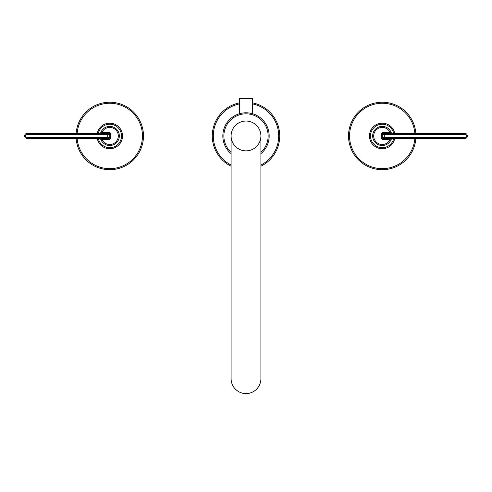 <?xml version="1.0" encoding="UTF-8"?>
<svg xmlns="http://www.w3.org/2000/svg" width="492" height="492" viewBox="0 0 492 492"><rect width="100%" height="100%" fill="white"/><g stroke="black" fill="none" stroke-linecap="round" stroke-linejoin="round"><path stroke-width="0.74" d="M231.099 378.68A14.901 14.901 0 0 0 246 393.582A14.901 14.901 0 0 1 231.099 378.68L231.099 135.958A14.901 14.901 0 0 1 246 121.057A14.901 14.901 0 0 1 260.901 135.958L260.901 378.68A14.901 14.901 0 0 1 246 393.582A14.901 14.901 0 0 0 260.901 378.68M246 150.859A14.901 14.901 0 0 1 231.099 135.958A14.901 14.901 0 0 1 246 121.057A14.901 14.901 0 0 1 260.901 135.958A14.901 14.901 0 0 1 246 150.859M260.901 153.689A23.161 23.161 0 0 0 246 112.791A23.161 23.161 0 0 0 231.099 153.689M238.405 114.076L239.297 113.787M239.696 113.67L240.164 113.541M240.699 113.406L241.289 113.277M241.935 113.154L242.624 113.043M243.343 112.945L244.087 112.871M244.85 112.822L245.619 112.797M246.394 112.797L247.162 112.822M247.925 112.871L248.669 112.951M249.389 113.043L250.077 113.154M250.717 113.277L251.314 113.412M251.843 113.541L252.31 113.67M252.378 113.689L252.703 113.787M252.384 113.689L252.384 98.418L239.616 98.418L239.616 113.689L238.706 113.972M260.901 166.204A33.72 33.72 0 0 0 252.384 102.846M239.616 102.846A33.72 33.72 0 0 0 231.099 166.204M97.238 138.51A12.774 12.774 0 0 0 122.526 135.958A12.774 12.774 0 0 0 97.238 133.4A12.774 12.774 0 0 1 122.526 135.958A12.774 12.774 0 0 1 97.238 138.51M76.131 138.51A33.72 33.72 0 0 0 111.032 169.654A33.72 33.72 0 0 0 143.473 135.958A33.72 33.72 0 0 0 111.032 102.256A33.72 33.72 0 0 0 76.131 133.4M101.327 133.4L101.979 133.4L101.979 132.379A8.561 8.561 0 0 1 115.048 129.236A8.561 8.561 0 0 1 115.048 142.68A8.561 8.561 0 0 1 101.979 139.531L108.732 139.531L108.732 138.51L27.152 138.51A2.552 2.552 0 0 1 24.6 135.958A2.552 2.552 0 0 1 27.152 133.4L108.732 133.4L108.732 132.379L100.737 132.723A9.582 9.582 0 0 1 119.335 135.958A9.582 9.582 0 0 1 100.737 139.187L101.979 139.531L101.979 138.51L101.34 138.51M107.711 133.4L107.711 134.421L109.753 134.421A1.021 1.021 0 0 0 108.732 133.4A1.021 1.021 0 0 1 109.753 134.421L109.753 137.489L110.774 137.489A2.042 2.042 0 0 1 108.732 139.531M109.753 137.489A1.021 1.021 0 0 1 108.732 138.51A1.021 1.021 0 0 0 109.753 137.489L27.152 137.489A1.531 1.531 0 0 1 25.621 135.958A1.531 1.531 0 0 1 27.152 134.421L107.711 134.421L107.711 138.51M394.762 133.4A12.774 12.774 0 0 0 369.474 135.958A12.774 12.774 0 0 0 394.762 138.51A12.774 12.774 0 0 1 369.474 135.958A12.774 12.774 0 0 1 394.762 133.4M415.869 133.4A33.72 33.72 0 0 0 380.968 102.256A33.72 33.72 0 0 0 348.527 135.958A33.72 33.72 0 0 0 380.968 169.654A33.72 33.72 0 0 0 415.869 138.51M392.45 133.375L392.229 133.4A1.021 1.021 0 0 1 391.263 132.723L383.268 132.379L383.268 133.4L464.848 133.4A2.552 2.552 0 0 1 467.4 135.958A2.552 2.552 0 0 1 464.848 138.51L383.268 138.51L383.268 139.531L391.263 139.187A9.582 9.582 0 0 1 372.665 135.958A9.582 9.582 0 0 1 391.263 132.723A1.021 1.021 0 0 0 392.229 133.4L390.66 133.4M390.673 138.51L390.021 138.51L390.021 139.531A8.561 8.561 0 0 1 376.952 142.68A8.561 8.561 0 0 1 376.952 129.236A8.561 8.561 0 0 1 390.021 132.379L390.021 133.4M390.021 138.51L392.229 138.51A1.021 1.021 0 0 0 391.263 139.187L391.202 139.531M384.289 138.51L384.289 137.489L382.247 137.489A1.021 1.021 0 0 0 383.268 138.51A1.021 1.021 0 0 1 382.247 137.489L382.247 134.421L381.226 134.421A2.042 2.042 0 0 1 383.268 132.379M382.247 134.421A1.021 1.021 0 0 1 383.268 133.4A1.021 1.021 0 0 0 382.247 134.421L464.848 134.421A1.531 1.531 0 0 1 466.379 135.958A1.531 1.531 0 0 1 464.848 137.489L384.289 137.489L384.289 133.4M260.901 152.329A22.14 22.14 0 0 0 246 113.818A22.14 22.14 0 0 0 231.099 152.329M260.901 165.06A32.7 32.7 0 0 0 252.384 103.886M239.616 103.886A32.7 32.7 0 0 0 231.099 165.06M98.283 138.51A11.753 11.753 0 0 0 121.506 135.958A11.753 11.753 0 0 0 98.283 133.4M77.152 138.51A32.7 32.7 0 0 0 111.032 168.627A32.7 32.7 0 0 0 142.452 135.958A32.7 32.7 0 0 0 111.032 103.283A32.7 32.7 0 0 0 77.152 133.4M99.771 138.51A1.021 1.021 0 0 1 100.737 139.187A1.021 1.021 0 0 0 99.771 138.51L99.55 138.535M108.732 132.379A2.042 2.042 0 0 1 110.774 134.421L110.774 137.489M100.799 132.379L100.737 132.729A1.021 1.021 0 0 1 99.771 133.4L99.581 133.381M109.753 134.421L110.774 134.421M27.152 138.51L27.152 137.489M27.152 133.4L27.152 134.421M393.717 133.4A11.753 11.753 0 0 0 370.494 135.958A11.753 11.753 0 0 0 393.717 138.51M414.848 133.4A32.7 32.7 0 0 0 380.968 103.283A32.7 32.7 0 0 0 349.548 135.958A32.7 32.7 0 0 0 380.968 168.627A32.7 32.7 0 0 0 414.848 138.51M383.268 139.531A2.042 2.042 0 0 1 381.226 137.489L381.226 134.421M382.247 137.489L381.226 137.489M464.848 133.4L464.848 134.421M464.848 138.51L464.848 137.489M100.799 139.531L100.737 139.187M100.823 138.51L100.386 138.51M100.386 133.4L100.817 133.4M391.202 132.379L391.263 132.723M391.177 133.4L391.614 133.4M391.614 138.51L391.183 138.51"/></g></svg>
